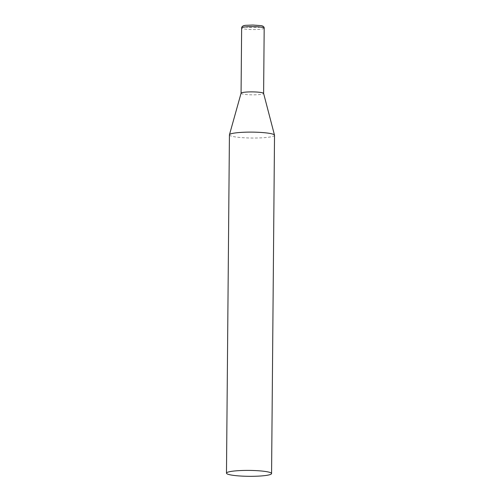 <?xml version="1.0" encoding="UTF-8"?>
<svg xmlns="http://www.w3.org/2000/svg" width="501" height="501" viewBox="0 0 501 501"><rect width="100%" height="100%" fill="white"/><g stroke="black" fill="none" stroke-linecap="round" stroke-linejoin="round"><path stroke-width="0.38" stroke-dasharray="2.5 1.88" d="M229.427 134.882A22.545 2.95 -179.5 0 0 242.315 137.662A22.545 2.95 -179.5 0 0 266.269 137.481A22.545 2.95 -179.5 0 0 274.523 135.27M241.075 93.217A11.272 1.478 -179.5 0 0 241.069 93.267A11.272 1.478 -179.5 0 0 243.624 94.226A11.272 1.478 -179.5 0 0 259.487 94.57A11.272 1.478 -179.5 0 0 263.614 93.462L263.614 93.436M264.184 28.194A11.272 1.478 0.5 0 1 256.7 29.515A11.272 1.478 0.5 0 1 244.194 28.958A11.272 1.478 0.5 0 1 241.639 27.993M260.251 25.582A9.469 1.24 0.5 0 1 258.929 27.317A9.469 1.24 0.5 0 1 245.603 27.029A9.469 1.24 0.5 0 1 246.924 25.294A9.469 1.24 0.5 0 1 260.251 25.582"/><path stroke-width="0.75" d="M271.573 473.564L274.523 135.27A22.545 2.95 -179.5 0 0 274.51 135.17A22.545 2.95 -179.5 0 0 261.272 132.464A22.545 2.95 -179.5 0 0 237.681 132.671A22.545 2.95 -179.5 0 0 229.445 134.775A22.545 2.95 -179.5 0 0 229.427 134.882L226.477 473.169A22.545 2.95 -179.5 0 0 239.365 475.95A22.545 2.95 -179.5 0 0 263.319 475.768A22.545 2.95 -179.5 0 0 271.573 473.564A22.545 2.95 -179.5 0 0 258.685 470.777A22.545 2.95 -179.5 0 0 234.731 470.959A22.545 2.95 -179.5 0 0 226.477 473.169M263.614 93.462A11.272 1.478 -179.5 0 0 263.607 93.411A11.272 1.478 -179.5 0 0 261.059 92.503A11.272 1.478 -179.5 0 0 245.196 92.159A11.272 1.478 -179.5 0 0 241.075 93.217L229.445 134.775M261.628 27.236A11.272 1.478 0.5 0 1 264.184 28.194C264.209 26.697 262.987 25.827 260.533 25.595L252.886 25.05L246.786 25.282C243.524 25.294 241.808 26.202 241.639 27.993A11.272 1.478 0.5 0 1 249.122 26.672A11.272 1.478 0.5 0 1 261.628 27.236M263.614 93.436L264.184 28.194M241.069 93.242L241.639 27.993M263.607 93.411L274.51 135.17"/></g></svg>
